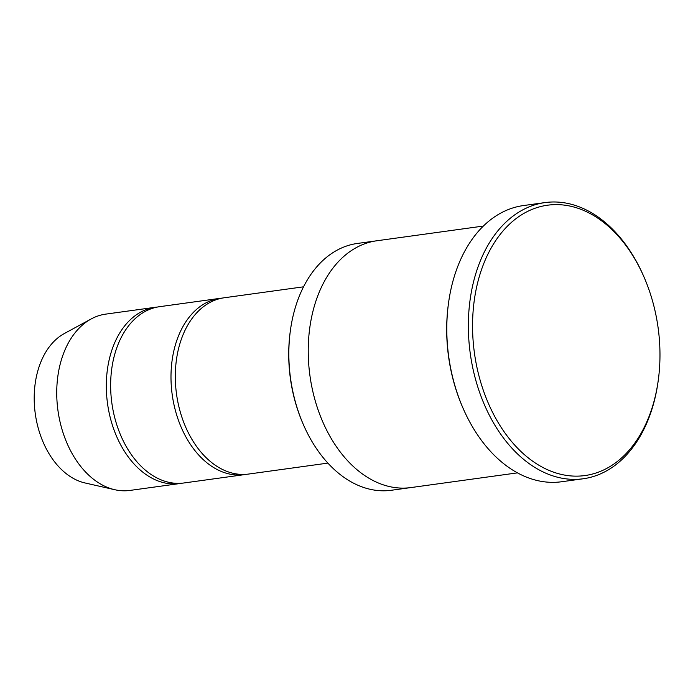 <?xml version="1.0" encoding="UTF-8"?>
<svg xmlns="http://www.w3.org/2000/svg" width="693" height="693" viewBox="0 0 693 693"><rect width="100%" height="100%" fill="white"/><g stroke="black" fill="none" stroke-linecap="round" stroke-linejoin="round"><path stroke-width="1.04" d="M244.282 474.653L183.922 482.978A88.981 60.464 -97.9 0 1 156.67 477.815A88.981 60.464 -97.9 0 1 110.655 383.238A88.981 60.464 -97.9 0 1 159.581 306.687L219.95 298.354A88.981 60.464 82.1 0 0 172.219 394.767A88.981 60.464 82.1 0 0 244.282 474.653A88.981 60.464 82.1 0 0 246.431 474.298M222.106 298.111A88.981 60.464 82.1 0 0 219.95 298.354M410.256 487.664L391.432 490.263A124.575 84.641 -97.9 0 1 353.283 483.03A124.575 84.641 -97.9 0 1 303.179 424.151L302.72 423.076A121.604 82.632 -97.9 0 1 290.168 332.164L290.324 331.011A124.575 84.641 -97.9 0 1 357.363 243.46L376.186 240.861M483.402 226.057L376.767 240.783A124.575 84.641 82.1 0 0 309.953 375.762A124.575 84.641 82.1 0 0 410.836 487.586L517.472 472.869M303.179 424.151A124.575 84.641 -97.9 0 1 290.324 331.011M589.388 213.149A136.443 92.706 82.1 0 0 474.982 295.712A136.443 92.706 82.1 0 0 546.959 469.482A136.443 92.706 82.1 0 0 658.35 379.643A136.443 92.706 82.1 0 0 644.273 277.633A136.443 92.706 82.1 0 0 589.388 213.149M327.884 463.106L248.596 474.055A88.981 60.464 -97.9 0 1 221.344 468.884A88.981 60.464 -97.9 0 1 175.329 374.315A88.981 60.464 -97.9 0 1 224.255 297.765L303.551 286.815M157.441 307.042A88.981 60.464 82.1 0 0 155.275 307.285A88.981 60.464 82.1 0 0 107.545 403.698A88.981 60.464 82.1 0 0 179.608 483.575A88.981 60.464 82.1 0 0 181.757 483.22M155.275 307.285L105.691 314.128A88.981 60.464 82.1 0 0 91.207 318.936A88.981 60.464 82.1 0 0 57.961 410.542A88.981 60.464 82.1 0 0 114.778 489.717A88.981 60.464 82.1 0 0 130.024 490.419L179.608 483.575M91.207 318.936L64.362 333.524A77.859 52.902 82.1 0 0 35.274 413.678A77.859 52.902 82.1 0 0 84.988 482.952L114.778 489.717M583.168 478.776L561.616 481.748A139.406 94.724 -97.9 0 1 518.927 473.648A139.406 94.724 -97.9 0 1 462.846 407.761L462.387 406.687A136.443 92.706 -97.9 0 1 448.31 304.686L448.458 303.534A139.406 94.724 -97.9 0 1 523.484 205.552L545.044 202.581A139.406 94.724 82.1 0 0 470.278 353.629A139.406 94.724 82.1 0 0 583.168 478.776A139.406 94.724 82.1 0 0 658.194 380.795L658.35 379.643M462.846 407.761A139.406 94.724 -97.9 0 1 448.458 303.534M644.273 277.633L643.806 276.568A139.406 94.724 82.1 0 0 587.733 210.681A139.406 94.724 82.1 0 0 545.044 202.581"/></g></svg>
